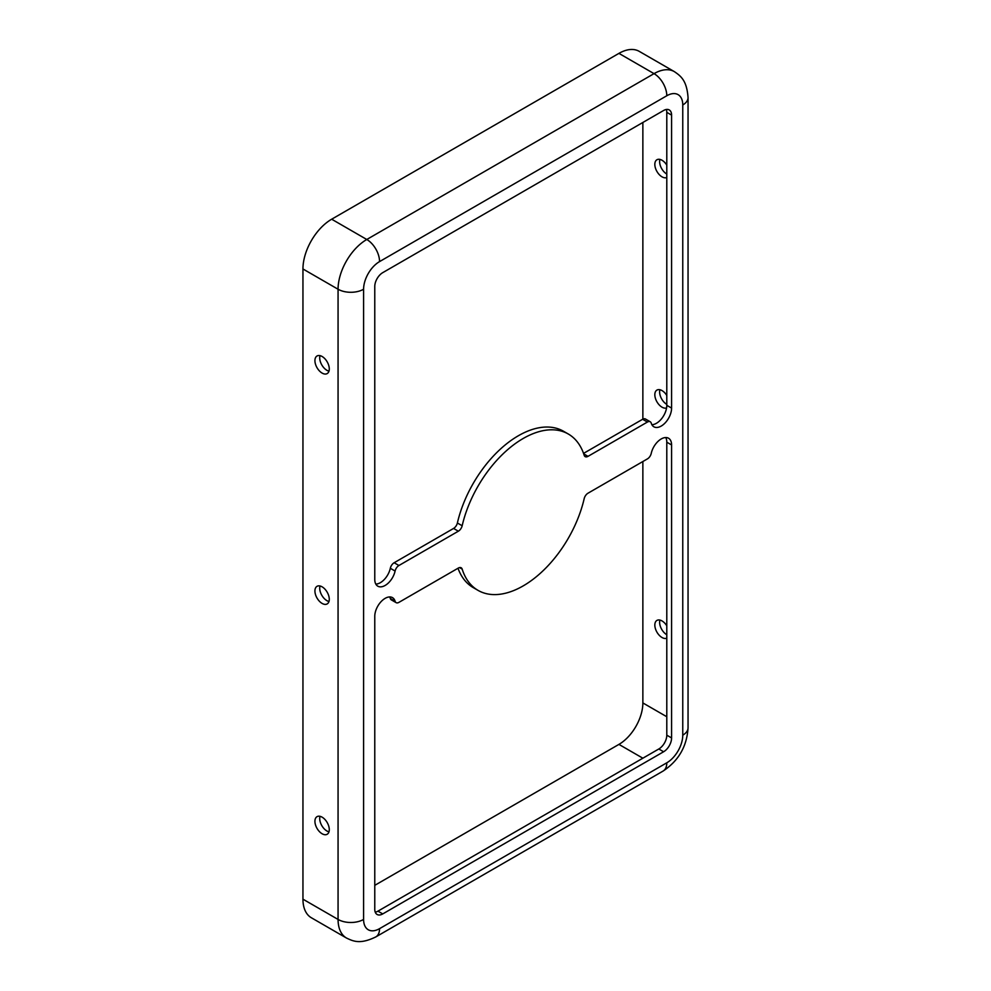 <?xml version="1.0" encoding="UTF-8"?>
<svg xmlns="http://www.w3.org/2000/svg" width="991" height="991" viewBox="0 0 991 991"><rect width="100%" height="100%" fill="white"/><g stroke="black" fill="none" stroke-linecap="round" stroke-linejoin="round"><path stroke-width="1.49" d="M385.14 598.353A14.667 8.473 120 0 0 374.771 616.315L374.771 909.304A11.285 6.516 120 0 0 377.1 914.47A11.285 6.516 120 0 0 382.749 913.913L663.611 751.76A11.285 6.516 120 0 0 671.588 737.936L671.588 444.947A14.667 8.473 120 0 0 668.553 438.233A14.667 8.473 120 0 0 661.22 438.951A14.667 8.473 120 0 0 651.248 453.358A5.636 3.258 120 0 1 647.42 458.895L587.997 493.208A5.636 3.258 120 0 0 584.182 498.659A90.268 52.114 -60 0 1 478.046 590.376A90.268 52.114 -60 0 1 462.165 569.107A5.636 3.258 120 0 0 461.174 567.781A5.636 3.258 120 0 0 458.35 568.054L398.939 602.355A5.636 3.258 120 0 1 396.115 602.639A5.636 3.258 120 0 1 395.099 601.24A14.667 8.473 120 0 0 392.473 597.623A14.667 8.473 120 0 0 385.14 598.353M666.794 625.804A10.158 5.859 -120 0 0 656.934 620.416A10.158 5.859 -120 0 0 654.828 625.073A10.158 5.859 -120 0 0 659.077 635.095A10.158 5.859 -120 0 0 666.794 638.154M666.794 634.748A10.158 5.859 60 0 1 659.622 622.311A10.158 5.859 60 0 1 659.932 620.081M329.285 829.603A10.158 5.859 60 0 1 327.179 834.261A10.158 5.859 60 0 1 319.35 831.536A10.158 5.859 60 0 1 314.927 821.316A10.158 5.859 60 0 1 317.021 816.671A10.158 5.859 60 0 1 324.85 819.384A10.158 5.859 60 0 1 329.285 829.603M328.975 831.833A10.158 5.859 60 0 1 319.709 818.554A10.158 5.859 60 0 1 320.019 816.324M666.794 395.459A10.158 5.859 -120 0 0 656.934 390.082A10.158 5.859 -120 0 0 654.828 394.728A10.158 5.859 -120 0 0 658.953 404.613A10.158 5.859 -120 0 0 666.584 407.92M666.794 404.402A10.158 5.859 60 0 1 659.622 391.965A10.158 5.859 60 0 1 659.932 389.736M329.285 599.27A10.158 5.859 60 0 1 327.179 603.915A10.158 5.859 60 0 1 319.35 601.203A10.158 5.859 60 0 1 314.927 590.983A10.158 5.859 60 0 1 317.021 586.325A10.158 5.859 60 0 1 324.85 589.05A10.158 5.859 60 0 1 329.285 599.27M328.975 601.5A10.158 5.859 60 0 1 319.709 588.208A10.158 5.859 60 0 1 320.019 585.978M666.794 165.125A10.158 5.859 -120 0 0 656.934 159.749A10.158 5.859 -120 0 0 654.828 164.395A10.158 5.859 -120 0 0 659.077 174.416A10.158 5.859 -120 0 0 666.794 177.488M666.794 174.069A10.158 5.859 60 0 1 659.622 161.632A10.158 5.859 60 0 1 659.932 159.402M329.285 368.937A10.158 5.859 60 0 1 327.179 373.582A10.158 5.859 60 0 1 319.35 370.857A10.158 5.859 60 0 1 314.927 360.637A10.158 5.859 60 0 1 317.021 355.992A10.158 5.859 60 0 1 324.85 358.705A10.158 5.859 60 0 1 329.285 368.937M328.975 371.154A10.158 5.859 60 0 1 319.709 357.875A10.158 5.859 60 0 1 320.019 355.645M394.145 562.739L398.939 565.502A5.636 3.258 120 0 0 395.099 571.051L390.318 568.277A5.636 3.258 -60 0 1 394.145 562.739L453.568 528.438A5.636 3.258 120 0 0 457.384 522.988A90.268 52.114 -60 0 1 518.392 435.73A90.268 52.114 -60 0 1 563.52 431.258L568.314 434.021A90.268 52.114 -60 0 1 584.182 455.303A5.636 3.258 120 0 0 585.173 456.628A5.636 3.258 120 0 0 587.997 456.356L647.42 422.042L642.626 419.28A5.636 3.258 -60 0 1 645.451 419.007L650.245 421.77A5.636 3.258 120 0 0 647.42 422.042M398.939 565.502L458.35 531.201A5.636 3.258 120 0 0 462.165 525.75A90.268 52.114 -60 0 1 523.174 438.493A90.268 52.114 -60 0 1 568.314 434.021M374.771 885.347L618.929 744.39A33.855 19.547 120 0 0 642.862 702.929L642.862 461.533M642.862 419.156L642.862 122.475M666.794 95.755A18.049 10.418 -120 0 0 654.035 73.644A40.619 23.45 120 0 1 674.351 71.625L639.232 51.359A40.619 23.45 120 0 0 618.929 53.378L331.675 219.209A40.619 23.45 120 0 0 302.949 268.97L302.949 899.171A40.619 23.45 120 0 0 311.372 917.765L346.478 938.031C353.539 941.425 360.29 944.46 375.812 936.916L663.066 771.072A18.049 10.418 60 0 0 666.794 762.81A22.57 13.032 120 0 0 682.762 735.173L682.762 104.972A22.57 13.032 120 0 0 666.794 95.755L379.553 261.599A22.57 13.032 120 0 0 363.598 289.236L363.598 919.437A22.57 13.032 120 0 0 379.553 928.654L666.794 762.81M390.318 568.277A14.667 8.473 -60 0 1 375.812 584.095M583.538 453.395L642.626 419.28M666.324 109.481A11.285 6.516 120 0 1 666.794 112.342L666.794 405.331A14.667 8.473 -60 0 1 651.892 424.705M396.115 602.639L391.321 599.877A5.636 3.258 -60 0 1 390.318 598.477L395.099 601.24M389.674 596.929A14.667 8.473 -60 0 1 390.318 598.477M375.242 912.166A11.285 6.516 120 0 0 377.955 911.15L658.817 748.985A11.285 6.516 120 0 0 666.794 735.173L666.794 442.184L671.588 444.947M665.754 437.539A14.667 8.473 -60 0 1 666.794 442.184M478.046 590.376L473.252 587.613A90.268 52.114 -60 0 1 458.015 568.252M650.245 421.77A5.636 3.258 120 0 1 651.248 423.157A14.667 8.473 120 0 0 653.874 426.787A14.667 8.473 120 0 0 665.184 422.86A14.667 8.473 120 0 0 671.588 408.094L671.588 115.105A11.285 6.516 120 0 0 669.247 109.939A11.285 6.516 120 0 0 663.611 110.497L382.749 272.649A11.285 6.516 120 0 0 374.771 286.473L374.771 579.462A14.667 8.473 120 0 0 377.806 586.177A14.667 8.473 120 0 0 395.099 571.051M666.794 716.741L642.862 702.929M379.553 261.599A18.049 10.418 -120 0 0 366.781 239.488A40.619 23.45 120 0 0 338.067 289.236L338.067 919.437L302.949 899.171M363.598 289.236A18.049 10.418 180 0 1 338.067 289.236L302.949 268.97M459.527 567.583L462.165 569.107M666.794 735.173L671.588 737.936M658.817 748.985L663.611 751.76M377.955 911.15L382.749 913.913M666.794 112.342L671.588 115.105M666.794 405.331L671.588 408.094M583.711 453.878L587.997 456.356M457.384 522.988L462.165 525.75M453.568 528.438L458.35 531.201M642.862 758.202L618.929 744.39M618.929 53.378L654.035 73.644L366.781 239.488L331.675 219.209M682.762 104.972A18.049 10.418 0 0 0 688.051 97.601C686.813 80.382 680.817 76.059 674.351 71.625M682.762 735.173A18.049 10.418 0 0 0 688.051 727.803L688.051 97.601M379.553 928.654A18.049 10.418 60 0 1 375.812 936.916M363.598 919.437A18.049 10.418 180 0 1 338.067 919.437A40.619 23.45 120 0 0 346.478 938.031M688.051 727.803C686.912 746.384 678.587 760.803 663.066 771.072"/></g></svg>
